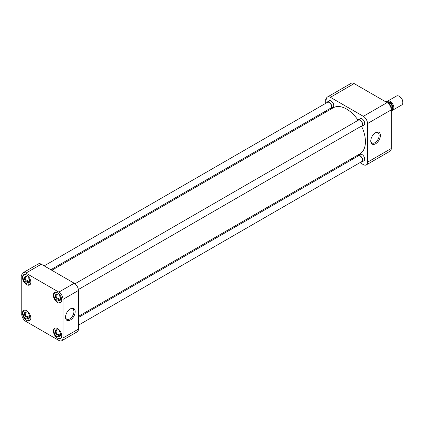 <?xml version="1.0" encoding="UTF-8"?>
<svg xmlns="http://www.w3.org/2000/svg" width="424" height="424" viewBox="0 0 424 424"><rect width="100%" height="100%" fill="white"/><g stroke="black" fill="none" stroke-linecap="round" stroke-linejoin="round"><path stroke-width="0.64" d="M375.579 132.654L375.579 132.654A6.826 3.943 120 0 0 370.756 141.012A6.826 3.943 120 0 0 375.579 143.8A6.826 3.943 120 0 0 380.408 135.436A6.826 3.943 120 0 0 375.579 132.654M370.767 140.63A5.936 3.429 120 0 0 371.917 142.962A5.936 3.429 120 0 0 374.949 142.708A5.936 3.429 120 0 0 378.844 137.418A5.936 3.429 120 0 0 377.853 132.685A5.936 3.429 120 0 0 375.256 132.85M359.51 119.775A3.694 2.136 60 0 1 362.064 118.863L362.064 118.863A3.694 2.136 60 0 1 364.677 123.395A3.694 2.136 60 0 1 362.61 125.149M359.51 155.476A3.694 2.136 60 0 1 362.064 154.564L362.064 154.564A3.694 2.136 60 0 1 364.677 159.09A3.694 2.136 60 0 1 362.61 160.85M328.589 101.924A3.694 2.136 60 0 1 331.149 101.013L331.149 101.013A3.694 2.136 60 0 1 333.762 105.544A3.694 2.136 60 0 1 331.695 107.304M391.273 148.485L367.518 162.201A5.915 3.413 60 0 1 366.294 164.904L390.048 151.193A5.915 3.413 -120 0 0 391.273 148.485L391.273 109.848A5.915 3.413 -120 0 0 387.091 102.603L354.157 83.586A5.915 3.413 -120 0 0 351.199 83.295L327.439 97.011A5.915 3.413 60 0 1 330.397 97.303L354.157 83.586M387.091 102.603L363.336 116.319A5.915 3.413 60 0 1 367.518 123.564L391.273 109.848L391.273 106.822A6.98 4.028 -120 0 0 387.091 101.733A6.98 4.028 -120 0 0 384.473 101.092M367.518 162.201L367.518 123.564M366.294 164.904A5.915 3.413 60 0 1 363.336 164.613L359.944 162.657M352.312 158.247L353.272 158.804M326.252 99.094L325.696 99.417L325.696 103.329M325.696 111.035L325.696 112.148M325.696 99.417L326.215 99.72A5.915 3.413 60 0 1 327.439 97.011M363.336 116.319L330.397 97.303M78.413 316.378L359.912 153.859A26.617 15.365 -120 0 0 361.614 126.363M357.957 120.029A26.617 15.365 -120 0 0 346.604 109.074A26.617 15.365 -120 0 0 333.296 107.76L51.797 270.279M57.569 328.552A5.915 3.413 -120 0 0 54.611 328.256A5.915 3.413 -120 0 0 53.705 332.999A5.915 3.413 -120 0 0 57.569 338.209A5.915 3.413 -120 0 0 60.526 338.5A5.915 3.413 -120 0 0 61.432 333.762A5.915 3.413 -120 0 0 57.569 328.552M57.569 292.851A5.915 3.413 -120 0 0 54.611 292.56A5.915 3.413 -120 0 0 53.705 297.298A5.915 3.413 -120 0 0 57.569 302.508A5.915 3.413 -120 0 0 60.526 302.805A5.915 3.413 -120 0 0 61.432 298.061A5.915 3.413 -120 0 0 57.569 292.851M26.654 275.001A5.915 3.413 -120 0 0 23.696 274.71A5.915 3.413 -120 0 0 22.79 279.448A5.915 3.413 -120 0 0 26.654 284.663A5.915 3.413 -120 0 0 29.611 284.954A5.915 3.413 -120 0 0 30.517 280.216A5.915 3.413 -120 0 0 26.654 275.001M26.654 310.702A5.915 3.413 -120 0 0 23.696 310.41A5.915 3.413 -120 0 0 22.79 315.149A5.915 3.413 -120 0 0 26.654 320.359A5.915 3.413 -120 0 0 29.611 320.655A5.915 3.413 -120 0 0 30.517 315.912A5.915 3.413 -120 0 0 26.654 310.702M70.352 308.873L70.352 308.873A6.826 3.943 120 0 0 65.524 317.237A6.826 3.943 120 0 0 70.352 320.025A6.826 3.943 120 0 0 75.18 311.661A6.826 3.943 120 0 0 70.352 308.873L70.352 308.873M65.535 316.855A5.936 3.429 120 0 0 66.69 319.187A5.936 3.429 120 0 0 69.722 318.933A5.936 3.429 120 0 0 73.617 313.643A5.936 3.429 120 0 0 72.621 308.905A5.936 3.429 120 0 0 70.024 309.075M63.022 299.36L63.022 337.997A5.915 3.413 60 0 1 61.798 340.705A5.915 3.413 60 0 1 58.841 340.414L25.906 321.397A5.915 3.413 60 0 1 21.725 314.152L21.2 313.85L21.2 275.213L21.725 275.515A5.915 3.413 60 0 1 22.949 272.807A5.915 3.413 60 0 1 25.906 273.104L58.841 292.115A5.915 3.413 60 0 1 63.022 299.36L78.413 290.477L78.413 329.109L63.022 337.997M61.798 340.705L77.189 331.817A5.915 3.413 -120 0 0 78.413 329.109M78.413 290.477A5.915 3.413 -120 0 0 74.232 283.232L58.841 292.115M25.906 273.104L41.298 264.216L74.232 283.232M41.298 264.216A5.915 3.413 -120 0 0 38.34 263.924L22.949 272.807M21.762 274.89L21.2 275.213M59.031 336.651A5.729 3.307 60 0 1 58.448 336.184L56.943 337.054A5.729 3.307 60 0 1 54.076 332.093A5.729 3.307 60 0 1 55.125 328.176A5.729 3.307 60 0 1 55.592 327.985M60.34 335.267L59.413 335.808A3.164 1.829 -120 0 0 59.948 335.66A3.164 1.829 -120 0 0 60.595 334.419M60.409 335.156A3.164 1.829 60 0 1 59.492 334.854A3.164 1.829 60 0 1 58.448 333.948L58.448 336.184M61.252 337.796A5.729 3.307 60 0 1 60.855 338.103A5.729 3.307 60 0 1 59.031 338.262L59.031 336.508A3.694 2.136 60 0 0 60.6 334.647A3.694 2.136 60 0 0 59.031 330.974L59.031 329.702M58.448 329.167L58.448 329.384A3.164 1.829 60 0 1 58.719 329.4M56.943 337.054L56.943 335.299A3.694 2.136 60 0 1 55.374 331.632A3.694 2.136 60 0 1 56.943 329.766L56.943 328.245M56.943 329.766L57.32 330.036L58.448 329.384M56.943 335.299L57.32 334.6L58.448 333.948M59.413 335.808L59.031 336.508M57.32 334.6A3.164 1.829 60 0 1 56.784 330.179A3.164 1.829 60 0 1 57.32 330.036M28.116 318.8A5.729 3.307 60 0 1 27.534 318.334L26.028 319.203A5.729 3.307 60 0 1 23.161 314.242A5.729 3.307 60 0 1 24.205 310.326A5.729 3.307 60 0 1 24.671 310.135M29.426 317.422L28.493 317.958A3.164 1.829 -120 0 0 29.033 317.809A3.164 1.829 -120 0 0 29.68 316.569M29.489 317.306A3.164 1.829 60 0 1 28.578 317.004A3.164 1.829 60 0 1 27.534 316.097L27.534 318.334M30.337 319.945A5.729 3.307 60 0 1 29.94 320.252A5.729 3.307 60 0 1 28.116 320.411L28.116 318.657A3.694 2.136 60 0 0 29.685 316.797A3.694 2.136 60 0 0 28.116 313.124L28.116 311.852M27.534 311.317L27.534 311.534A3.164 1.829 60 0 1 27.804 311.55M26.028 319.203L26.028 317.454A3.694 2.136 60 0 1 24.46 313.781A3.694 2.136 60 0 1 26.028 311.921L26.028 310.394M26.028 311.921L26.405 312.186L27.534 311.534M26.028 317.454L26.405 316.749L27.534 316.097M28.493 317.958L28.116 318.657M26.405 316.749A3.164 1.829 60 0 1 25.869 312.334A3.164 1.829 60 0 1 26.405 312.186M28.116 283.105A5.729 3.307 60 0 1 27.534 282.638L26.028 283.508A5.729 3.307 60 0 1 23.161 278.541A5.729 3.307 60 0 1 24.205 274.63A5.729 3.307 60 0 1 24.671 274.434M29.426 281.721L28.493 282.257A3.164 1.829 -120 0 0 29.033 282.114A3.164 1.829 -120 0 0 29.68 280.868M29.489 281.605A3.164 1.829 60 0 1 28.578 281.303A3.164 1.829 60 0 1 27.534 280.402L27.534 282.638M30.337 284.244A5.729 3.307 60 0 1 29.94 284.552A5.729 3.307 60 0 1 28.116 284.716L28.116 282.962A3.694 2.136 60 0 0 29.685 281.101A3.694 2.136 60 0 0 28.116 277.429L28.116 276.151M27.534 275.616L27.534 275.833A3.164 1.829 60 0 1 27.804 275.849M26.028 283.508L26.028 281.753A3.694 2.136 60 0 1 24.46 278.08A3.694 2.136 60 0 1 26.028 276.22L26.028 274.694M26.028 276.22L26.405 276.485L27.534 275.833M26.028 281.753L26.405 281.054L27.534 280.402M28.493 282.257L28.116 282.962M26.405 281.054A3.164 1.829 60 0 1 25.869 276.634A3.164 1.829 60 0 1 26.405 276.485M59.031 300.955A5.729 3.307 60 0 1 58.448 300.489L56.943 301.358A5.729 3.307 60 0 1 54.076 296.392A5.729 3.307 60 0 1 55.125 292.475A5.729 3.307 60 0 1 55.592 292.284M60.34 299.572L59.413 300.107A3.164 1.829 -120 0 0 59.948 299.959A3.164 1.829 -120 0 0 60.595 298.719M60.409 299.455A3.164 1.829 60 0 1 59.492 299.153A3.164 1.829 60 0 1 58.448 298.252L58.448 300.489M61.252 302.095A5.729 3.307 60 0 1 60.855 302.402A5.729 3.307 60 0 1 59.031 302.561L59.031 300.807A3.694 2.136 60 0 0 60.6 298.947A3.694 2.136 60 0 0 59.031 295.279L59.031 294.002M58.448 293.466L58.448 293.684A3.164 1.829 60 0 1 58.719 293.7M56.943 301.358L56.943 299.604A3.694 2.136 60 0 1 55.374 295.931A3.694 2.136 60 0 1 56.943 294.071L56.943 292.544M56.943 294.071L57.32 294.336L58.448 293.684M56.943 299.604L57.32 298.899L58.448 298.252M59.413 300.107L59.031 300.807M57.32 298.899A3.164 1.829 60 0 1 56.784 294.484A3.164 1.829 60 0 1 57.32 294.336M78.413 325.197L361.725 161.629A3.334 1.924 -120 0 0 362.234 158.958A3.334 1.924 -120 0 0 360.056 156.016A3.334 1.924 -120 0 0 358.386 155.852L78.413 317.491M357.591 156.313A3.694 2.136 60 0 1 358.206 155.539A3.694 2.136 60 0 1 360.056 155.725A3.694 2.136 60 0 1 362.472 158.979A3.694 2.136 60 0 1 361.905 161.942A3.694 2.136 60 0 1 360.93 162.09M50.832 269.722L330.81 108.083A3.334 1.924 -120 0 0 331.319 105.406A3.334 1.924 -120 0 0 329.141 102.47A3.334 1.924 -120 0 0 327.471 102.306L44.165 265.869M326.676 102.762A3.694 2.136 60 0 1 327.291 101.993A3.694 2.136 60 0 1 329.141 102.173A3.694 2.136 60 0 1 331.557 105.433A3.694 2.136 60 0 1 330.99 108.396A3.694 2.136 60 0 1 330.01 108.544M78.345 289.539L361.725 125.933A3.334 1.924 -120 0 0 362.234 123.257A3.334 1.924 -120 0 0 360.056 120.321A3.334 1.924 -120 0 0 358.386 120.151L75.006 283.762M357.591 120.612A3.694 2.136 60 0 1 358.206 119.838A3.694 2.136 60 0 1 360.056 120.024A3.694 2.136 60 0 1 362.472 123.283A3.694 2.136 60 0 1 361.905 126.246A3.694 2.136 60 0 1 360.93 126.389M390.727 107.14L391.273 106.822M391.273 110.298A5.173 2.989 -120 0 0 392.788 110.123A5.173 2.989 -120 0 0 393.578 105.974A5.173 2.989 -120 0 0 390.197 101.416A5.173 2.989 -120 0 0 387.61 101.156A5.173 2.989 -120 0 0 387.027 101.702M392.788 110.123L401.729 104.961A5.173 2.989 -120 0 0 402.8 102.592A5.173 2.989 -120 0 0 399.143 96.253L399.143 96.253A5.173 2.989 -120 0 0 396.551 95.994L387.61 101.156M402.8 102.592L402.8 102.014A4.473 2.581 -120 0 0 399.636 96.54L399.143 96.253L399.636 96.54M391.273 110.007L391.538 109.853A4.32 2.491 -120 0 0 392.2 106.392A4.32 2.491 -120 0 0 389.375 102.587A4.32 2.491 -120 0 0 387.78 102.189M387.478 101.977A4.532 2.618 60 0 1 389.746 102.2A4.532 2.618 60 0 1 392.852 106.784A4.532 2.618 60 0 1 391.273 110.039M55.125 328.176L55.438 327.996M60.855 338.103L61.167 337.917M24.205 310.326L24.523 310.145M29.94 320.252L30.252 320.072M24.205 274.63L24.523 274.445M29.94 284.552L30.252 284.371M55.125 292.475L55.438 292.295M60.855 302.402L61.167 302.222M358.206 155.539L360.214 154.378M361.905 161.942L363.914 160.786M327.291 101.993L329.3 100.833M330.99 108.396L332.994 107.235M358.206 119.838L360.214 118.683M361.905 126.246L363.914 125.085"/></g></svg>
